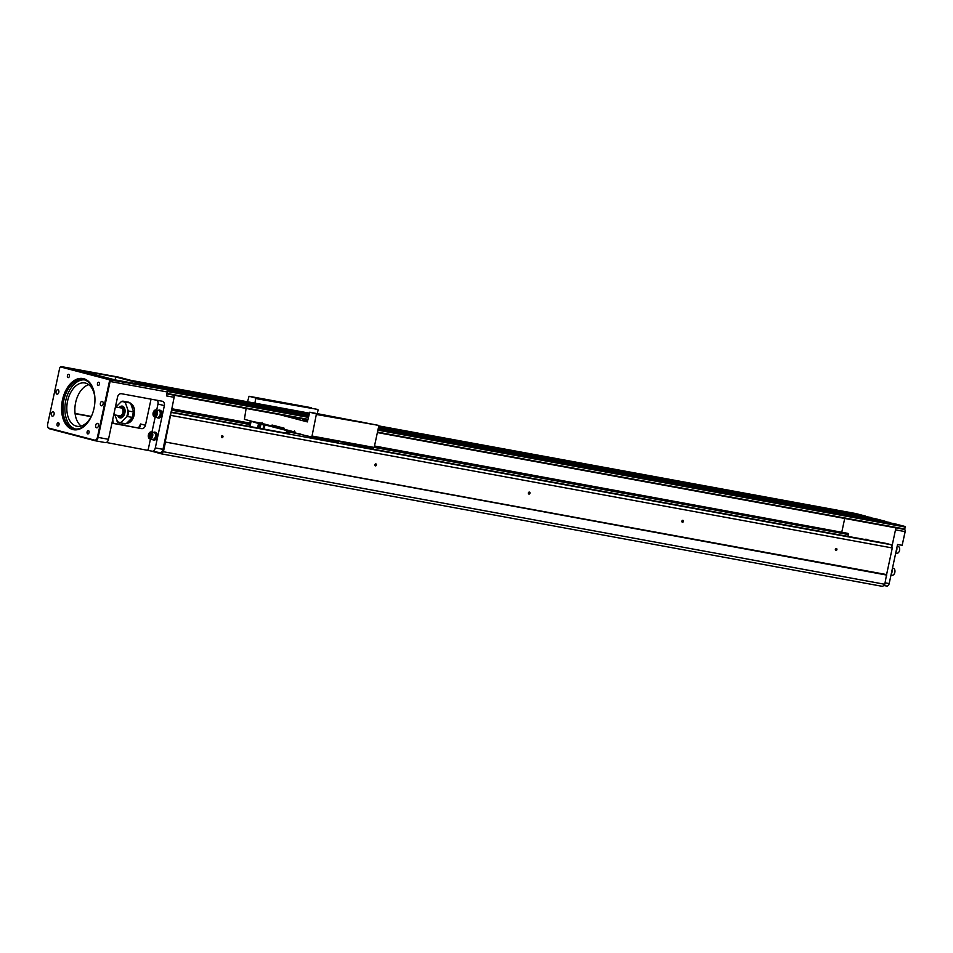 <?xml version="1.0" encoding="UTF-8"?>
<svg xmlns="http://www.w3.org/2000/svg" width="953" height="953" viewBox="0 0 953 953"><rect width="100%" height="100%" fill="white"/><g stroke="black" fill="none" stroke-linecap="round" stroke-linejoin="round"><path stroke-width="1.43" d="M147.548 450.054L161.307 453.842L163.416 451.734L884.789 584.284L886.588 574.576L165.214 442.013L174.125 397.306A2.001 1.251 -79.6 0 0 173.541 395.114M847.92 536.396L848.325 534.526A1.001 0.631 -79.6 0 0 847.932 533.382L374.493 445.992M171.671 408.718L249.209 422.965M170.921 415.401L892.294 547.963L891.162 544.735L886.183 543.424A1.001 0.631 -79.6 0 0 886.123 543.413M170.897 412.375L891.162 544.735M375.887 463.908A1.001 0.774 -75.3 0 1 376.232 465.493A1.001 0.774 -75.3 0 1 374.91 465.243A1.001 0.774 -75.3 0 1 375.887 463.908M529.368 492.105A1.001 0.774 -75.3 0 1 529.725 493.702A1.001 0.774 -75.3 0 1 528.391 493.451A1.001 0.774 -75.3 0 1 529.368 492.105M682.86 520.314A1.001 0.774 -75.3 0 1 683.206 521.899A1.001 0.774 -75.3 0 1 681.871 521.66A1.001 0.774 -75.3 0 1 682.86 520.314M886.588 574.576L892.294 547.963M836.341 548.511A1.001 0.774 -75.3 0 1 836.686 550.107A1.001 0.774 -75.3 0 1 835.364 549.857A1.001 0.774 -75.3 0 1 836.341 548.511M222.406 435.7A1.001 0.774 -75.3 0 1 222.752 437.284A1.001 0.774 -75.3 0 1 221.418 437.046A1.001 0.774 -75.3 0 1 222.406 435.7M886.766 575.088L165.214 442.013M163.416 451.734L165.393 442.526M161.307 453.842L882.681 586.405L884.789 584.284M152.266 451.234L159.699 452.604A4.003 2.502 -79.6 0 0 159.818 452.627A4.003 2.502 -79.6 0 0 162.975 449.328L170.504 414.21M174.125 397.306L166.453 395.888L167.287 391.981L110.119 381.474L98.123 437.403A4.003 2.502 100.4 0 1 94.966 440.703A4.003 2.502 100.4 0 1 94.859 440.679L49.318 428.731A4.003 2.502 100.4 0 1 47.745 426.801A4.003 2.502 100.4 0 1 47.71 426.634M106.343 442.478L152.027 451.186A4.003 2.502 -79.6 0 0 152.146 451.21A4.003 2.502 -79.6 0 0 155.303 447.91L164.357 405.668A4.003 3.121 -75.3 0 0 162.296 401.237A4.003 3.121 -75.3 0 0 162.117 401.201L121.448 393.72A4.003 3.121 -75.3 0 0 117.541 397.067L108.487 439.309A4.003 2.502 100.4 0 1 105.33 442.609A4.003 2.502 100.4 0 1 105.223 442.585L95.086 440.727M115.706 376.983L76.574 369.788L114.825 379.83L153.957 387.025L115.706 376.983L115.087 379.878M81.16 426.039A22.014 13.783 100.4 0 1 75.43 403.607A22.014 13.783 100.4 0 1 88.76 384.678M91.452 416.199A22.014 13.783 100.4 0 1 76.955 426.277A22.014 13.783 100.4 0 1 76.323 426.134A22.014 13.783 100.4 0 1 67.472 401.618A22.014 13.783 100.4 0 1 84.912 382.963A22.014 13.783 100.4 0 1 94.883 397.532M138.566 427.802A24.016 15.045 -79.6 0 0 140.52 423.978L145.44 425.276L151.039 399.164M126.725 423.192A10.006 6.266 -79.6 0 0 134.23 414.746A10.006 6.266 -79.6 0 0 130.728 403.679M81.267 371.086L72.44 369.454L99.767 376.626L108.594 378.258L81.172 371.336M118.41 377.09A2.001 1.251 100.4 0 1 118.47 377.102A2.001 1.251 100.4 0 1 118.529 377.114L166.489 389.706A2.001 1.251 100.4 0 1 167.287 391.981M60.063 367.358A2.001 1.251 100.4 0 1 60.158 367.215A2.001 1.251 100.4 0 1 61.302 366.595A2.001 1.251 100.4 0 1 61.349 366.607L109.321 379.199A2.001 1.251 100.4 0 1 110.119 381.474L109.428 381.319A1.501 0.941 -79.6 0 0 108.833 379.616L60.861 367.024A1.501 0.941 -79.6 0 0 59.646 368.251L47.65 424.192A3.502 2.192 -79.6 0 0 47.662 426.479A3.502 2.192 -79.6 0 0 49.044 428.171L94.573 440.119A3.502 2.192 -79.6 0 0 97.432 437.26L109.428 381.319M75.073 413.447L91.333 416.437M91.214 416.664L75.096 413.709M148.084 450.15L150.479 438.964M151.956 432.114L155.196 416.961M156.673 410.112L157.984 404.001A4.003 3.121 104.7 0 0 157.126 400.272M145.44 425.276A4.003 3.121 -75.3 0 1 141.532 428.624L111.989 422.941M111.942 423.18L141.532 428.624M57.919 389.753A2.251 1.406 100.4 0 1 58.824 392.255A2.251 1.406 100.4 0 1 57.037 394.161A2.251 1.406 100.4 0 1 56.06 391.695A2.251 1.406 100.4 0 1 57.859 389.741A2.251 1.406 100.4 0 1 57.919 389.753M83.697 378.698A26.017 16.296 100.4 0 1 93.918 391.242A26.017 16.296 100.4 0 1 88.319 421.738A26.017 16.296 100.4 0 1 61.754 412.435A26.017 16.296 100.4 0 1 83.697 378.698M68.759 374.362A1.656 1.036 100.4 0 1 69.414 376.209A1.656 1.036 100.4 0 1 68.104 377.602A1.656 1.036 100.4 0 1 67.389 375.792A1.656 1.036 100.4 0 1 68.711 374.35A1.656 1.036 100.4 0 1 68.759 374.362M58.371 422.763A1.656 1.036 100.4 0 1 59.038 424.609A1.656 1.036 100.4 0 1 57.728 426.003A1.656 1.036 100.4 0 1 57.013 424.192A1.656 1.036 100.4 0 1 58.324 422.763A1.656 1.036 100.4 0 1 58.371 422.763M88.426 430.661A1.656 1.036 100.4 0 1 89.094 432.495A1.656 1.036 100.4 0 1 87.783 433.901A1.656 1.036 100.4 0 1 87.068 432.09A1.656 1.036 100.4 0 1 88.379 430.649A1.656 1.036 100.4 0 1 88.426 430.661M98.802 382.26A1.656 1.036 100.4 0 1 99.469 384.095A1.656 1.036 100.4 0 1 98.159 385.488A1.656 1.036 100.4 0 1 97.444 383.678A1.656 1.036 100.4 0 1 98.755 382.248A1.656 1.036 100.4 0 1 98.802 382.26M53.201 411.756A2.251 1.406 100.4 0 1 54.107 414.257A2.251 1.406 100.4 0 1 52.32 416.163A2.251 1.406 100.4 0 1 51.343 413.697A2.251 1.406 100.4 0 1 53.142 411.744A2.251 1.406 100.4 0 1 53.201 411.756M102.245 401.392A2.251 1.406 100.4 0 1 103.15 403.893A2.251 1.406 100.4 0 1 101.363 405.799A2.251 1.406 100.4 0 1 100.387 403.333A2.251 1.406 100.4 0 1 102.174 401.368A2.251 1.406 100.4 0 1 102.245 401.392M97.528 423.394A2.251 1.406 100.4 0 1 98.433 425.896A2.251 1.406 100.4 0 1 96.646 427.802A2.251 1.406 100.4 0 1 95.669 425.336A2.251 1.406 100.4 0 1 97.456 423.37A2.251 1.406 100.4 0 1 97.528 423.394M155.065 432.197A4.003 2.502 100.4 0 1 155.327 432.233A4.003 2.502 100.4 0 1 157.042 436.808A4.003 2.502 100.4 0 1 153.886 440.107A4.003 2.502 100.4 0 1 153.624 440.036M159.782 410.195A4.003 2.502 100.4 0 1 160.044 410.231A4.003 2.502 100.4 0 1 161.76 414.805A4.003 2.502 100.4 0 1 158.603 418.105A4.003 2.502 100.4 0 1 158.341 418.033M84.483 379.878A25.016 15.665 -79.6 0 0 65.519 401.785A25.016 15.665 -79.6 0 0 75.454 429.005M94.002 391.564A25.016 15.665 -79.6 0 0 84.257 379.818A25.016 15.665 -79.6 0 0 83.53 379.663A25.016 15.665 -79.6 0 0 63.601 401.439A25.016 15.665 -79.6 0 0 74.489 428.874A25.016 15.665 -79.6 0 0 88.51 421.464M140.52 423.978L140.329 426.73L138.292 427.766M83.185 372.278L92.775 374.195L82.375 371.92M82.458 371.527L78.277 370.753L82.303 372.051M82.137 371.658L78.063 370.788L82.065 371.98M87.593 372.79L83.519 371.92L87.557 372.968M80.326 371.396L79.099 371.134L80.302 371.527M79.409 371.289L80.278 371.515M80.052 371.336L79.087 371.205M87.378 372.814L83.209 372.051L87.354 372.933M78.742 371.039L79.981 371.313L78.718 371.11M79.957 371.301L79.028 371.122M79.23 371.122L78.503 371.051M77.872 370.812L78.634 370.967M95.169 375.303L101.328 376.447L95.145 375.422M95.824 375.303L98.814 375.923L95.824 375.303M103.162 377.043L97.242 375.863L103.115 377.245M100.244 376.364L96.765 376.232M99.839 376.316L98.862 376.185L99.827 376.375M87.831 373.385L97.003 375.303L87.807 373.493M158.234 410.398A4.003 2.502 100.4 0 1 159.508 410.124A4.003 2.502 100.4 0 1 161.212 414.698A4.003 2.502 100.4 0 1 158.067 417.998A4.003 2.502 100.4 0 1 156.959 417.295M159.187 410.695A3.407 2.132 100.4 0 1 159.401 410.719A3.407 2.132 100.4 0 1 159.496 410.743A3.407 2.132 100.4 0 1 160.866 414.531A3.407 2.132 100.4 0 1 158.174 417.414A3.407 2.132 100.4 0 1 157.96 417.354M155.887 409.969L158.651 410.481A3.502 2.192 100.4 0 1 160.152 414.484A3.502 2.192 100.4 0 1 157.388 417.366L154.624 416.866A3.502 2.192 -79.6 0 0 157.388 413.971A3.502 2.192 -79.6 0 0 155.887 409.969A3.502 2.192 -79.6 0 0 153.099 413.018A3.502 2.192 -79.6 0 0 154.624 416.866M156.733 413.828A2.942 1.835 -79.6 0 0 154.589 410.636A2.942 1.835 -79.6 0 0 153.528 415.615A2.942 1.835 -79.6 0 0 156.733 413.828M156.006 413.638L155.16 414.96L154.112 414.686L154.743 411.756L155.792 412.03L156.006 413.638M155.565 414.329L155.875 412.673M154.112 414.686L155.208 414.889M153.898 413.078L155.434 413.364M153.516 432.4A4.003 2.502 100.4 0 1 154.791 432.126A4.003 2.502 100.4 0 1 156.506 436.7A4.003 2.502 100.4 0 1 153.35 440A4.003 2.502 100.4 0 1 152.242 439.297M154.469 432.698A3.407 2.132 100.4 0 1 154.684 432.722A3.407 2.132 100.4 0 1 154.779 432.745A3.407 2.132 100.4 0 1 156.149 436.534A3.407 2.132 100.4 0 1 153.457 439.416A3.407 2.132 100.4 0 1 153.242 439.357M151.17 431.971L153.933 432.483A3.502 2.192 100.4 0 1 155.434 436.486A3.502 2.192 100.4 0 1 152.671 439.369L149.907 438.868A3.502 2.192 -79.6 0 0 152.671 435.974A3.502 2.192 -79.6 0 0 151.17 431.971A3.502 2.192 -79.6 0 0 148.382 435.021A3.502 2.192 -79.6 0 0 149.907 438.868M152.015 435.831A2.942 1.835 -79.6 0 0 149.871 432.638A2.942 1.835 -79.6 0 0 148.811 437.618A2.942 1.835 -79.6 0 0 152.015 435.831M151.289 435.64L150.443 436.962L149.395 436.688L150.026 433.758L151.074 434.032L151.289 435.64M150.848 436.331L151.158 434.675M149.395 436.688L150.491 436.891M149.18 435.08L150.717 435.366M131.478 405.787A8.005 5.015 100.4 0 1 134.313 409.028M132.396 419.475A8.005 5.015 100.4 0 1 128.429 421.476M130.823 403.917L133.337 411.112M131.848 418.057L126.678 423.239M121.305 422.25L121.067 422.941A11.007 6.897 100.4 0 1 119.613 422.918A11.007 6.897 100.4 0 1 117.672 422.048L116.993 421.119A10.507 6.576 -79.6 0 0 121.305 422.25L126.475 417.069A10.507 6.576 -79.6 0 0 127.964 410.124L125.451 402.928A10.507 6.576 -79.6 0 0 121.138 401.797L115.968 406.967A10.507 6.576 -79.6 0 0 115.956 406.991L115.73 407.658M117.672 422.048L114.825 414.912M119.185 407.574A6.004 3.764 100.4 0 1 122.484 406.157A6.004 3.764 100.4 0 1 124.093 415.174A6.004 3.764 100.4 0 1 117.743 415.448M121.067 422.941L125.677 423.787A11.007 6.897 -79.6 0 1 124.224 423.763L117.529 421.976M122.139 401.249L121.138 401.797L122.139 401.249A11.007 6.897 100.4 0 1 123.592 401.261A11.007 6.897 100.4 0 1 125.534 402.13L125.451 402.928M130.287 403.059L128.202 402.106A11.007 6.897 -79.6 0 1 130.132 402.976L125.534 402.13M127.964 410.124L128.655 411.053L133.253 411.899A11.007 6.897 -79.6 0 1 132.086 417.366L127.476 416.521L126.475 417.069M119.328 407.61A5.003 3.133 100.4 0 1 121.507 406.991A5.003 3.133 100.4 0 1 123.044 414.079A5.003 3.133 100.4 0 1 117.886 415.484M115.432 406.883L121.174 407.944A4.003 2.502 100.4 0 1 121.293 407.967A4.003 2.502 100.4 0 1 122.901 412.423A4.003 2.502 100.4 0 1 119.733 415.818L113.752 414.722M222.24 435.866A0.798 0.619 104.7 0 0 221.87 437.415A0.798 0.619 104.7 0 0 222.24 435.866M836.174 548.678A0.798 0.619 104.7 0 0 835.805 550.238A0.798 0.619 104.7 0 0 836.174 548.678M865.395 539.601A9.506 5.956 100.4 0 1 866.956 539.41M682.693 520.481A0.798 0.619 104.7 0 0 682.324 522.03A0.798 0.619 104.7 0 0 682.693 520.481M529.213 492.272A0.798 0.619 104.7 0 0 528.832 493.833A0.798 0.619 104.7 0 0 529.213 492.272M375.72 464.063A0.798 0.619 104.7 0 0 375.351 465.624A0.798 0.619 104.7 0 0 375.72 464.063M868.338 540.148A9.506 5.956 -79.6 0 0 866.575 539.315A9.506 5.956 -79.6 0 0 864.621 539.458M891.877 546.772L895.498 529.856A2.001 1.251 -79.6 0 0 894.915 527.676M844.715 518.444L841.844 531.869M905.124 530.487A1.501 0.941 100.4 0 1 905.171 530.63L905.088 530.309A2.001 1.251 -79.6 0 1 905.1 531.619L902.157 545.319L897.559 544.473L889.173 583.581A3.002 1.882 100.4 0 1 886.802 586.059A3.002 1.882 100.4 0 1 886.719 586.035L883.622 585.464M905.088 530.309A2.001 1.251 -79.6 0 0 904.504 529.439L377.376 432.567L904.54 529.439L905.35 527.069L377.9 430.148M905.171 530.63A1.501 0.941 100.4 0 1 905.171 531.619L902.157 545.319M896.046 551.513A3.407 2.132 -79.6 0 0 896.797 547.987M896.011 551.692A3.502 2.192 -79.6 0 0 896.797 549.845A3.502 2.192 -79.6 0 0 896.833 547.808M897.19 546.188L898.071 546.355A3.502 2.192 100.4 0 1 899.561 550.357A3.502 2.192 100.4 0 1 896.797 553.24L895.713 553.038M893.021 523.626L898.024 524.793L893.021 523.626M896.344 524.4L893.533 523.852L896.344 524.4M856.592 514.06L861.583 515.228L856.592 514.06M859.916 514.834L857.104 514.298L859.916 514.834M891.329 573.515A3.407 2.132 -79.6 0 0 892.079 569.989M891.293 573.694A3.502 2.192 -79.6 0 0 892.079 571.848A3.502 2.192 -79.6 0 0 892.115 569.811M892.473 568.191L893.354 568.357A3.502 2.192 100.4 0 1 894.843 572.36A3.502 2.192 100.4 0 1 892.079 575.243L890.995 575.04M294.465 431.947L260.193 422.953L252.902 421.607L288.354 430.923L295.644 432.257L294.465 431.947L294.548 430.935L294.31 431.912M287.997 431.149L288.449 431.971L295.74 433.317L295.644 432.257M261.527 423.299L262.146 422.429L261.527 423.287M263.862 425.038L260.943 424.264L260.205 427.694A3.157 1.977 -79.6 0 0 260.109 428.373M254.939 403.155L255.726 398.02L311.202 407.693L249.043 396.269L247.542 401.785M317.885 409.445L255.916 398.592M317.313 413.59L318.076 410.016M288.044 431.518L311.202 436.855L312.024 436.045L316.432 413.959L378.603 425.383L309.761 412.208L307.354 421.905L279.432 414.579M378.603 425.383L316.634 414.531M374.184 447.457L373.362 448.279L346.201 443.288L347.023 442.466L374.184 447.457L378.794 425.955M272.058 425.026L284.22 428.219L272.058 425.026M316.432 413.959L309.761 412.208M255.726 398.02L249.043 396.269M246.112 408.456L244.421 419.32L253.629 421.75M278.812 426.801L272.248 425.598M295.764 433.186L300.66 434.091M288.449 431.971L302.899 434.675M286.412 433.21L287.877 430.827L264.874 424.788L263.945 424.609L263.111 428.528A3.157 1.977 -79.6 0 1 263.016 428.91M260.943 424.264L251.306 421.321L258.585 423.239L257.751 427.147A5.051 3.169 -79.6 0 0 257.62 427.921M249.996 426.515L251.056 421.571L249.543 422.453L249.114 424.407M263.814 429.053A5.051 3.169 -79.6 0 0 263.886 428.755L265.101 424.919L263.945 424.609M264.72 424.847L287.877 430.827M286.639 432.185L286.579 430.589M258.585 423.239L260.121 423.608L259.287 427.516A3.157 1.977 -79.6 0 0 259.192 428.207M261.039 423.775L260.121 423.608M286.436 431.626L286.103 433.15M249.031 426.336L249.948 422.048M258.966 423.311L258.132 427.218A5.051 3.169 -79.6 0 0 258.001 427.992M287.901 431.923L289.247 434.032L287.627 432.912L287.842 431.912M367.346 447.171L368.215 448.541M249.46 422.822L248.709 423.275M312.024 436.045L339.185 441.036L338.375 441.847L311.202 436.855M347.023 442.466L339.185 441.036M338.863 441.358L346.201 443.288M363.653 422.513L358.888 421.417L363.653 422.513M328.344 416.032L323.591 414.924L328.344 416.032M267.626 400.093L262.873 398.985L267.626 400.093M302.935 406.574L298.182 405.478L302.935 406.574M273.463 401.142L269.508 400.212L273.463 401.142M296.49 405.37L292.523 404.453L296.49 405.37M334.181 417.08L330.226 416.163L334.181 417.08M357.208 421.309L353.241 420.392L357.208 421.309M307.521 421.119L302.661 419.868L307.605 420.726M855.937 513.584L865.681 516.145L378.651 426.646M140.544 382.892L309.082 413.864M378.567 427.015L870.542 517.419L378.639 426.694M309.07 413.912L141.151 383.046M856.533 514.048L861.691 515.251L856.533 514.048M145.392 384.166L308.998 414.233L146 384.333M378.484 427.385L875.402 518.694L378.555 427.063M150.252 385.441L308.927 414.603M378.258 428.493L889.971 522.518L378.317 428.159L885.111 521.243L876.01 518.849L378.484 427.432M308.915 414.65L150.86 385.608M159.973 387.99L308.76 415.341M308.76 415.377L160.581 388.157M164.821 389.265L308.689 415.699M378.174 428.85L894.831 523.793L378.246 428.528M308.677 415.746L165.429 389.432M308.593 416.116L167.025 390.099L308.605 416.068M378.007 429.636L905.147 526.509L895.439 523.959L378.162 428.898M892.961 523.614L898.119 524.817L892.961 523.614M171.6 409.099L249.341 423.382M374.422 446.373L847.932 533.382M171.373 410.124L249.424 424.466M374.195 447.398L848.325 534.526M170.968 411.994L288.664 433.627L170.968 411.994M886.147 543.413L368.001 448.208L886.183 543.424M155.303 447.91L162.975 449.328M97.432 437.26L108.487 439.309M112.764 419.332A24.016 15.045 -79.6 0 0 113.216 423.168M118.529 377.114L60.861 367.024M108.833 379.616L166.489 389.706M164.357 405.668L157.984 404.001M133.325 411.899A10.507 6.576 100.4 0 1 132.133 417.39M128.655 411.053A11.007 6.897 100.4 0 1 127.476 416.521M889.173 583.581L885.111 582.831M905.171 531.619L895.498 529.856M260.205 427.694L259.287 427.516M855.973 513.596L378.782 425.908L855.961 513.596M309.237 413.125L130.823 380.342L309.237 413.125M308.331 417.366L167.359 391.457M167.335 390.921L308.438 416.854M307.807 419.785L166.882 393.887L307.807 419.785M166.978 393.422L307.914 419.32M377.471 432.102L904.933 529.034M94.966 440.703L105.33 442.609M152.146 451.21L159.818 452.627M61.302 366.595L118.47 377.102M128.202 402.106L122.02 401.249M132.169 417.628L133.444 411.66M125.796 423.787L124.224 423.763M886.802 586.059L883.61 585.476M287.568 432.865L287.782 431.888"/></g></svg>

